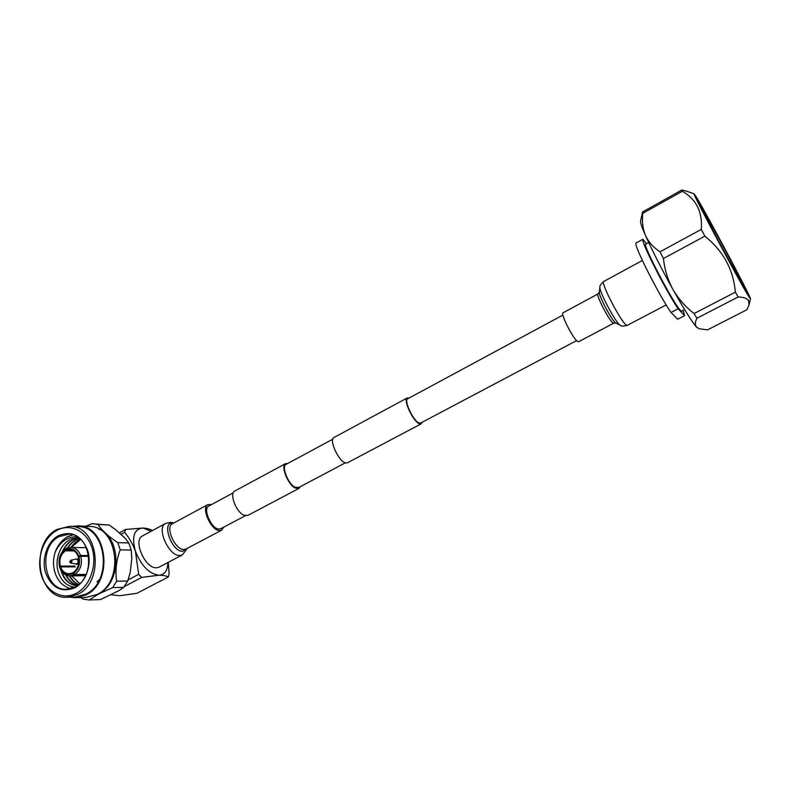 <?xml version="1.0" encoding="UTF-8"?>
<svg xmlns="http://www.w3.org/2000/svg" width="790" height="790" viewBox="0 0 790 790"><rect width="100%" height="100%" fill="white"/><g stroke="black" fill="none" stroke-linecap="round" stroke-linejoin="round"><path stroke-width="1.19" d="M684.663 309.641L681.721 311.171L680.447 310.361C673.534 303.953 641.974 243.666 645.756 244.15L645.786 244.13M749.374 297.445C742.096 286.721 690.569 190.025 694.153 193.886L696.089 196.671C706.072 212.698 751.804 298.551 750.5 298.877L749.374 297.445M681.889 189.995L682.343 191.279L642.823 213.33L642.606 211.927L681.889 189.995L687.527 191.476M701.303 229.396L704.848 236.151L663.442 258.518L660.015 251.803L701.303 229.396C702.606 211.977 696.286 199.278 682.343 191.279M735.371 292.162L738.137 296.981L696.958 318.222L694.055 313.551L735.371 292.162C733.387 269.578 723.215 250.914 704.848 236.151M696.958 318.222C694.973 322.123 694.854 325.095 696.582 327.149L699.17 328.749L707.534 329.855L746.886 309.759L749.048 304.831L748.574 300.467C746.965 298.314 743.479 297.149 738.137 296.981M747.942 294.621L740.882 279.245L747.636 294.156C740.872 284.163 693.561 195.446 695.931 197.243L705.144 213.646M704.562 212.688C711.059 223.017 742.699 282.435 741.326 281.763L740.497 280.657C735.302 272.856 701.431 209.301 703.347 210.979L704.562 212.688M739.351 278.495C734.493 271.177 703.031 212.174 704.522 213.191L705.658 214.771C711.76 224.459 741.721 280.726 740.141 279.551L739.351 278.495M740.882 279.245L730.661 259.634L746.432 292.221M730.661 259.634L718.92 238.333M740.902 281.981L742.758 285.911M711.059 223.254L701.648 206.447M683.103 310.45L684.614 315.635L677.682 319.229L671.006 312.485C658.228 293.89 633.699 245.186 635.96 243.083L642.853 239.291L646.605 243.685M671.006 312.485L678.116 308.781C665.476 290.049 640.799 241.286 642.853 239.291M678.116 308.781L684.614 315.635M642.823 213.33C641.836 221.309 642.705 228.675 645.44 235.4C641.934 227.372 640.295 222.642 640.542 221.2L642.606 211.927M663.442 258.518C664.617 269.518 667.767 279.788 672.883 289.347C661.319 268.462 652.175 250.479 645.44 235.4C648.511 241.967 653.37 247.438 660.015 251.803M698.844 328.62L696.582 327.149C692.178 322.211 684.278 309.611 672.883 289.347C678.333 298.719 685.394 306.787 694.055 313.551M77.687 594.386L67.269 597.25C37.416 599.778 29.329 543.036 57.058 529.399L69.885 526.268C98.493 525.666 105.287 581.598 77.687 594.386M69.885 526.268L78.101 526.644C106.541 526.061 113.345 581.44 85.922 594.11L75.573 596.944L67.269 597.25M76.462 593.231C62.795 600.627 46.462 592.016 41.426 575.317C36.192 558.718 43.213 537.921 56.574 530.524C69.856 522.881 86.525 530.702 91.936 547.658C97.555 564.504 90.208 586.081 76.462 593.231M58.243 535.778C71.307 530.347 81.084 535.106 87.562 550.057C92.203 564.011 86.13 581.865 74.744 587.809C61.492 592.895 51.794 587.957 45.652 573.007C41.277 559.211 47.123 541.9 58.243 535.778M59.072 536.598L68.799 534.178C91.087 533.556 96.469 576.986 75.06 586.98L66.765 589.231C43.736 591.019 37.574 547.095 59.072 536.598M77.134 536.687C67.525 536.627 60.247 541.693 55.29 551.894C57.838 545.041 61.897 540.034 67.456 536.874L72.226 535.018M72.68 534.781L67.071 536.864L73.006 534.879M55.29 551.894C53.039 558.836 52.93 565.729 54.974 572.582C57.976 581.391 63.269 586.743 70.843 588.649M78.635 537.674L72.887 538.494C61.324 541.713 54.135 558.53 58.164 571.654C61.156 580.946 66.656 586.131 74.655 587.197M86.001 574.774L74.003 574.903L69.846 575.92C65.165 575.703 61.818 572.987 59.813 567.773L60.553 566.894C62.262 571.259 65.086 573.54 69.016 573.728L73.263 572.888M60.415 566.963L59.556 566.963C57.927 559.093 59.971 553.039 65.708 548.813L66.202 548.823M66.123 550.442L69.905 549.573C73.697 549.84 76.433 552.101 78.121 556.338L80.6 555.459C78.625 550.413 75.386 547.727 70.893 547.401L66.35 548.457L66.123 550.442L73.519 550.571M80.501 556.367L78.121 556.338M88.776 556.348L80.856 556.269L78.378 557.148C79.76 563.833 78.022 568.968 73.154 572.533L74.655 574.547L86.15 574.429M70.517 560.337L76.215 559.053C78.536 560.179 78.763 561.848 76.877 564.06L70.685 563.043L69.885 562.213M69.836 597.161L75.603 597.694L86.15 594.801C114.145 581.875 107.213 525.33 78.18 525.903L72.255 526.377M75.603 597.694L86.712 597.28L97.18 594.416C124.929 581.657 117.987 525.864 89.191 526.417L78.18 525.903M98.849 529.112C121.69 537.753 121.69 583.109 98.572 593.764L96.775 594.623M80.718 597.507L82.99 599.047L89.211 600.005L98.74 593.922L112.654 587.632L123.763 587.326L119.033 590.584L100.547 599.541L89.211 600.005M85.774 526.259L91.768 523.74L109.148 525.034L115.942 529.893L125.027 538.148L128.829 542.957L131.219 550.097L131.802 558.412L130.182 572.671L127.694 581.015L123.763 587.326M127.694 581.015L116.624 581.233L112.654 587.632M128.829 542.957L117.819 542.641L120.218 549.88L131.219 550.097M116.624 581.233C115.073 570.785 116.268 560.337 120.218 549.88M117.819 542.641C108.388 536.43 101.772 530.376 97.99 524.481L109.148 525.034M93.348 523.78L97.99 524.481M111.044 594.781L119.843 595.709L136.917 593.32L168.27 576.986C166.423 575.861 163.323 575.268 158.978 575.229C149.192 573.886 141.331 565.877 135.386 551.203C131.525 536.677 134.043 528.954 142.941 528.036L151.186 531.236M128.069 579.929L138.685 574.33L141.726 577.391L158.978 575.229C164.774 574.755 167.737 570.528 167.865 562.549M168.27 576.986L169.119 573.994L168.27 562.332M119.27 532.914L125.64 529.428L124.632 532.351C129.185 537.802 132.769 544.083 135.386 551.203L138.685 574.33M124.632 532.351L120.9 534.395M152.352 530.604C150.426 529.211 147.296 528.362 142.941 528.036L125.64 529.428M141.726 577.391L124.356 586.526M74.003 574.903L72.759 573.698C67.002 575.821 62.716 573.668 59.912 567.24M72.759 573.698L72.502 572.888M79.03 556.792C80.531 563.991 78.664 569.511 73.411 573.343M65.876 549.643C71.604 547.45 75.899 549.563 78.773 555.982M59.556 566.963L60.307 566.084L75.02 566.084L75.277 566.865L60.553 566.894M60.307 566.084C58.954 559.468 60.672 554.363 65.481 550.798L65.708 548.813M74.132 550.946L65.481 550.798M59.655 566.44C58.193 559.31 60.05 553.83 65.224 549.998M75.02 566.084L73.569 566.874M80.856 556.269C82.535 564.228 80.471 570.321 74.655 574.547M80.6 555.459L88.668 555.558M96.963 581.894L99.53 579.455M80.541 539.234C76.808 540.785 73.628 543.5 70.991 547.401M69.372 575.91C71.712 580.176 74.793 583.069 78.605 584.6M79.602 538.415C74.734 539.768 70.695 542.957 67.486 547.964M65.767 574.982C68.592 580.63 72.552 584.077 77.657 585.331M78.891 537.862C71.554 539.017 66.054 543.648 62.39 551.756M60.949 570.301C63.723 579.712 69.095 584.867 77.074 585.755M71.623 575.9L79.751 583.593M80.669 539.353L71.377 547.411M69.767 575.92C72.048 580.077 75.04 582.931 78.743 584.481M79.711 538.504C75.03 539.886 71.12 542.987 67.989 547.796M66.271 575.219C69.036 580.611 72.868 583.958 77.766 585.252M78.96 537.911C72.107 539.076 66.854 543.392 63.19 550.837M61.65 571.387C64.543 580.018 69.698 584.798 77.114 585.726M78.487 537.664L72.887 538.494M421.04 422.838L419.49 423.094C413.861 422.087 403.364 400.283 407.739 398.713L408.075 398.575M422.117 422.265L421.208 423.815L347.491 462.762L345.911 462.96C339.157 462.417 328.472 439.645 333.943 437.512L407.304 397.923L409.151 398.002M421.208 423.815L419.826 423.894C413.841 422.838 402.653 399.592 407.304 397.923M598.02 293.92L563.073 312.791C560.149 313.413 573.204 339.157 577.658 341.507L578.606 341.724L613.721 323.189L612.902 322.893C608.902 320.246 595.571 294.275 598.02 293.92L599.333 292.142C598.435 295.184 611.667 320.276 615.529 322.834L620.348 325.352M221.279 528.441L219.097 529.073C211.621 529.32 202.388 508.73 208.728 506.044L209.222 505.817M223.738 527.147L221.664 530.179L219.65 530.604C211.207 530.9 200.749 507.614 207.918 504.583L211.681 504.494M173.82 522.99L170.689 522.338L165.505 523.484C156.045 527.552 168.784 556.279 179.764 555.518L182.372 554.916L159.126 567.151L156.45 567.803C145.212 568.741 132.671 540.222 142.398 535.995L142.506 535.936M298.877 487.42L295.085 487.282C288.103 484.043 281.141 466.307 286.029 464.352L286.474 464.165M300.289 486.68L298.936 488.408L247.793 515.426L243.903 515.208C236.121 512.078 229.061 493.404 234.719 491.064L285.615 463.602L287.876 463.404M298.936 488.408L295.262 488.023C287.837 484.586 280.411 465.685 285.615 463.602M70.863 561.413L70.034 561.868L70.863 561.413M71.347 562.944L69.747 562.144L70.784 560.238L71.989 561.068L71.347 562.944M603.748 281.467L603.708 281.487C600.222 281.842 620.397 321.017 626.105 324.917L627.26 325.362L666.187 304.92M627.23 325.371C623.3 326.339 621.029 326.349 620.427 325.391L619.913 325.055C615.222 321.945 598.8 290.829 599.926 287.175L599.333 292.142M182.648 551.311L186.944 548.507L182.658 551.292C171.499 551.766 161.14 521.686 172.852 523.138L172.842 523.128C161.111 521.677 171.489 551.785 182.648 551.311M172.516 523.701L172.427 523.74C164.903 526.989 175.123 550.018 183.892 549.494L185.996 549.011L221.664 530.179M576.601 340.599L420.448 423.154M345.388 462.831L298.097 487.835M245.374 515.702L220.39 528.915M562.924 315.062L407.492 398.891M332.778 439.191L285.694 464.579M233.208 492.881L208.343 506.291M694.153 193.886L686.777 191.21M741.326 281.763L740.615 282.129M703.347 210.979L702.646 211.355M750.5 298.877L749.048 304.831M648.689 242.54L645.756 244.15M69.846 575.92L85.537 575.732M76.028 564.277L78.605 564.287M76.215 559.053L78.783 559.073M70.893 547.401L86.456 547.727M599.926 287.175C599.452 286.128 600.716 284.232 603.708 281.487L642.369 260.493M613.721 323.189L615.894 323.08M182.372 554.916L187.309 548.319M165.505 523.484L142.398 535.995M207.918 504.583L172.427 523.74"/></g></svg>
